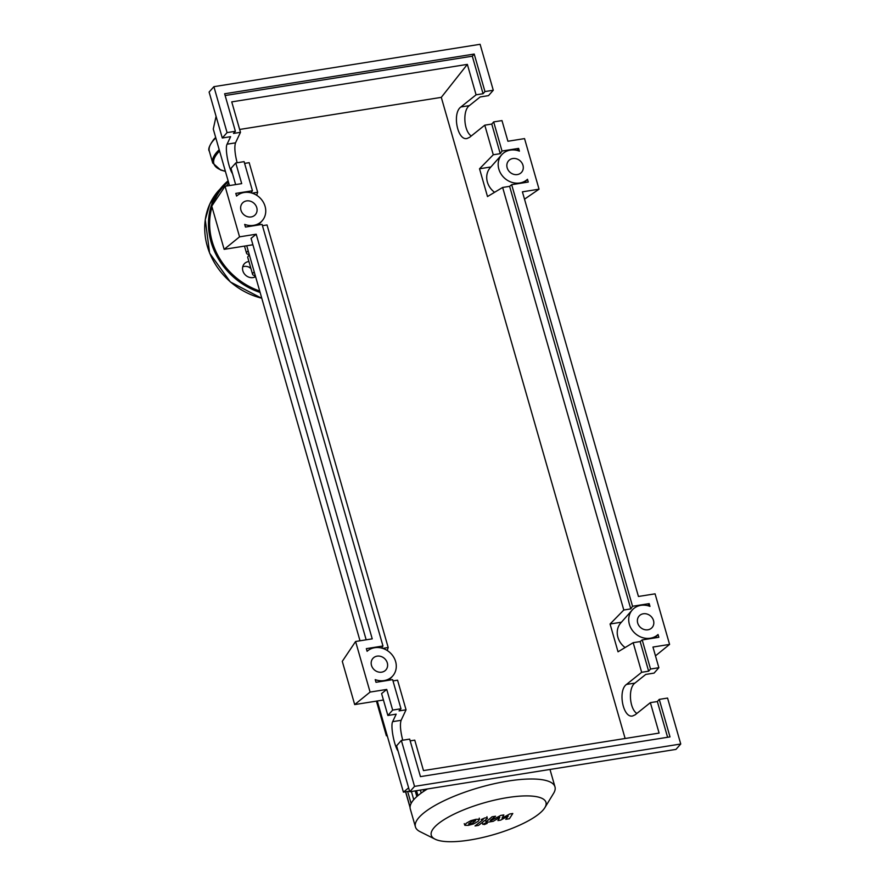 <?xml version="1.0" encoding="UTF-8"?>
<svg xmlns="http://www.w3.org/2000/svg" width="886" height="886" viewBox="0 0 886 886"><rect width="100%" height="100%" fill="white"/><g stroke="black" fill="none" stroke-linecap="round" stroke-linejoin="round"><path stroke-width="1.33" d="M255.29 275.579A11.418 3.179 -16 0 1 252.599 274.383L247.77 257.527A11.418 3.179 -16 0 1 249.409 255.079M252.599 274.383A11.418 3.179 -16 0 1 254.249 271.947M507.468 797.599A59.65 16.59 164 0 0 447.153 817.789A59.65 16.59 164 0 0 435.081 839.175A59.65 16.59 164 0 0 469.79 840.028A59.65 16.59 164 0 0 544.835 807.7A59.65 16.59 164 0 0 507.468 797.599M544.835 807.7L553.595 793.335A72.586 20.19 164 0 0 554.979 786.857A72.586 20.19 164 0 0 508.132 781.053A72.586 20.19 164 0 0 415.423 826.871A72.586 20.19 164 0 0 420.03 831.644L435.081 839.175M427.462 788.95A72.586 20.19 164 0 0 424.372 790.899A72.586 20.19 164 0 0 418.314 795.318A72.586 20.19 164 0 0 413.928 799.471A72.586 20.19 164 0 0 411.159 803.358A72.586 20.19 164 0 0 410.074 806.991A72.586 20.19 164 0 0 410.284 808.951L415.423 826.871M376.428 701.114L386.385 735.812L387.038 735.059M386.385 735.812L387.215 735.679M468.694 824.013L471.95 823.493L475.638 820.624L472.382 821.145L468.594 823.914M473.567 823.925L478.097 821.377L479.47 819.328L476.059 819.295L470.765 820.713L466.213 823.271L464.862 825.309L468.295 825.342L473.567 823.925M464.253 823.648L464.862 825.309M479.26 818.143L479.47 819.328M486.746 818.985C488.086 818 487.444 817.645 484.819 817.955L481.22 819.517L483.125 819.639L475.04 825.94L478.54 825.375L486.746 818.985L486.957 816.693M482.571 819.306L483.125 819.639M482.925 824.069L484.31 824.567L487.167 823.393L485.783 822.906L482.804 824.379L482.394 822.95M487.167 823.393L486.879 821.665M486.647 821.023C485.306 822.02 485.96 822.363 488.585 822.064L493.225 821.322L499.748 817.368L497.932 820.569L500.668 820.137L508.221 816.028L505.784 819.317L509.406 818.742L512.784 813.503L509.727 813.99L502.03 818.166L503.857 814.921L500.8 815.408L490.822 820.713L490.268 820.37L495.562 816.239L492.051 816.792L486.037 821.898L485.628 820.469M490.822 820.713L490.268 820.37M249.243 254.504A11.418 3.179 -16 0 1 246.563 253.307A11.418 3.179 -16 0 1 248.202 250.871M242.742 266.808A8.672 7.631 -138.4 0 1 244.148 266.442A8.672 7.631 -138.4 0 1 248.877 267.074A8.672 7.631 -138.4 0 1 250.827 268.192M248.911 261.514A8.672 7.631 41.6 0 0 248.468 261.569A8.672 7.631 41.6 0 0 244.281 263.818A8.672 7.631 41.6 0 0 243.949 273.242A8.672 7.631 41.6 0 0 253.064 277.584A8.672 7.631 41.6 0 0 255.6 276.687M254.67 275.513A8.672 7.631 -138.4 0 1 254.47 277.218M248.877 267.074A41.753 36.725 41.6 0 0 250.893 268.436M512.772 158.539A8.672 7.631 -138.4 0 1 521.887 162.891A8.672 7.631 -138.4 0 1 521.555 172.316A8.672 7.631 -138.4 0 1 517.369 174.564A8.672 7.631 -138.4 0 1 508.254 170.212A8.672 7.631 -138.4 0 1 508.586 160.787A8.672 7.631 -138.4 0 1 512.772 158.539M643.314 613.777A8.672 7.631 -138.4 0 1 652.417 618.129A8.672 7.631 -138.4 0 1 652.096 627.543A8.672 7.631 -138.4 0 1 647.899 629.791A8.672 7.631 -138.4 0 1 638.795 625.438A8.672 7.631 -138.4 0 1 639.116 616.025A8.672 7.631 -138.4 0 1 643.314 613.777M246.563 200.912A8.672 7.631 -138.4 0 1 255.677 205.264A8.672 7.631 -138.4 0 1 255.345 214.678A8.672 7.631 -138.4 0 1 251.159 216.937A8.672 7.631 -138.4 0 1 242.044 212.585A8.672 7.631 -138.4 0 1 242.376 203.16A8.672 7.631 -138.4 0 1 246.563 200.912M377.104 656.149A8.672 7.631 -138.4 0 1 386.207 660.502A8.672 7.631 -138.4 0 1 385.886 669.916A8.672 7.631 -138.4 0 1 381.689 672.164A8.672 7.631 -138.4 0 1 372.585 667.811A8.672 7.631 -138.4 0 1 372.906 658.398A8.672 7.631 -138.4 0 1 377.104 656.149M659.25 699.386L670.004 736.897L420.44 776.623L409.675 739.112L401.358 740.43L414.537 786.38L680.747 744.007L667.568 698.068L659.25 699.386L657.346 701.535L650.368 702.642L635.184 714.792L632.615 715.977C623.046 718.358 617.631 690.548 626.48 684.435L641.663 672.297L648.641 671.178L650.545 669.041L658.863 667.712L654.078 673.105L645.761 674.423L634.93 683.095C628.041 687.868 629.37 708.7 636.857 713.452M398.091 751.106C394.004 745.381 390.372 725.623 392.664 721.658L396.186 714.149L387.869 715.478L392.664 710.085L400.981 708.767L399.077 710.904L406.054 709.797L401.114 720.307C399.852 724.305 400.394 730.95 402.72 740.22M401.358 740.43L396.574 745.824L409.753 791.774L675.963 749.401L680.747 744.007M650.368 702.642L659.095 733.087L423.486 770.587L414.759 740.142L410.185 740.873M641.663 672.297L633.18 642.693L640.157 641.575L642.195 639.925L650.545 669.041M623.799 610.011L502.639 187.455L509.616 186.348L630.788 608.892L623.799 610.011L610.066 624.01L618.029 651.797L633.18 642.693M502.639 187.455L487.499 196.559L479.525 168.783L493.269 154.773L484.775 125.17L469.602 137.319L467.033 138.504C457.464 140.896 452.048 113.076 460.897 106.973L476.081 94.824L467.354 64.379L441.294 97.36L239.652 129.456M625.128 738.492L441.294 97.36M658.863 667.712L652.949 647.057L669.583 644.41L655.075 593.83L638.441 596.477L522.408 191.83L539.042 189.183L524.545 138.604L507.911 141.251L501.985 120.596L493.668 121.914L502.008 151.03L518.62 148.394L519.406 151.141A17.809 15.66 41.6 0 0 501.753 154.729A17.809 15.66 41.6 0 0 504.134 177.765A17.809 15.66 41.6 0 0 527.48 179.293L528.266 182.051L511.665 184.687L632.549 606.268L649.183 603.621L649.981 606.389A17.809 15.66 41.6 0 0 632.294 609.956A17.809 15.66 41.6 0 0 634.686 633.014A17.809 15.66 41.6 0 0 658.043 634.509L658.841 637.278L642.195 639.925M640.157 641.575L648.641 671.178M232.497 173.634C228.422 167.908 224.778 148.15 227.082 144.185L230.604 136.677L222.286 138.006L227.071 132.612L235.388 131.294L233.483 133.432L240.471 132.324L231.744 101.879L467.354 64.379M240.471 132.324L235.521 142.845C234.269 146.843 234.801 153.477 237.127 162.747M256.696 195.274L257.66 192.273L249.176 162.67L244.602 163.401M259.421 224.834L259.21 224.08M387.226 650.512L388.19 647.511L267.029 224.955L262.455 225.686M389.962 680.071L389.74 679.318M406.054 709.797L397.57 680.193L392.996 680.913M400.981 708.767L392.631 679.651L375.996 682.298L375.232 679.628A17.809 15.66 41.6 0 0 392.708 675.974A17.809 15.66 41.6 0 0 390.405 653.004A17.809 15.66 41.6 0 0 367.103 651.299L366.339 648.641L382.974 645.994L262.09 224.413L245.455 227.06L244.691 224.402A17.809 15.66 41.6 0 0 262.178 220.747A17.809 15.66 41.6 0 0 259.864 197.777A17.809 15.66 41.6 0 0 236.573 196.072L235.809 193.403L252.444 190.756L244.093 161.64L235.776 162.969L241.701 183.624L225.055 186.27L239.563 236.85L256.198 234.203L372.231 638.85L355.596 641.497L370.093 692.077L386.739 689.43L392.664 710.085M414.537 786.38L409.753 791.774M386.739 689.43L381.6 693.594L387.869 715.478M493.668 121.914L491.763 124.062L484.775 125.17M476.081 94.824L483.058 93.717L484.963 91.568L493.28 90.25L488.496 95.633L480.179 96.962L469.347 105.622C462.459 110.396 463.777 131.228 471.263 135.979M235.776 162.969L230.991 168.351L235.643 184.587M493.28 90.25L480.101 44.3L213.903 86.673L227.071 132.612M213.903 86.673L209.107 92.066L222.286 138.006M251.048 192.827L252.444 190.756M235.388 131.294L224.634 93.772L474.209 54.057L484.963 91.568M225.144 95.533L472.304 56.195L474.209 54.057M472.304 56.195L483.058 93.717M493.269 154.773L500.247 153.666L491.763 124.062M257.66 192.273L252.167 193.148M527.48 179.293L524.379 182.671M632.294 609.956L620.82 622.88A17.809 15.66 41.6 0 0 625.106 647.544M621.418 622.205L610.066 624.01M657.346 701.535L667.601 737.285M388.19 647.511L382.708 648.386M632.549 606.268L630.788 608.892M509.616 186.348L511.665 184.687M647.799 605.692L649.183 603.621M658.043 634.509L655.053 637.876M381.589 648.065L382.974 645.994M502.008 151.03L500.247 153.666M516.97 150.387L518.62 148.394M490.888 166.967L479.525 168.783M501.753 154.729L490.279 167.653A17.809 15.66 41.6 0 0 494.576 192.306M370.093 692.077L354.688 704.58L383.439 700.006M354.688 704.58L342.284 661.344L355.596 641.497M239.563 236.85L224.147 249.343L252.898 244.769M224.147 249.343L211.754 206.106L225.055 186.27M256.198 234.203L251.059 238.367L366.173 639.814M655.463 655.861L669.583 644.41M539.042 189.183L524.512 199.162M408.623 787.842L403.418 792.15L409.576 791.176M216.073 116.332L213.271 129.046L229.474 185.562M246.729 245.754L360.015 640.799M377.27 700.981L403.418 792.15M416.852 796.569L415.224 790.899M421.204 793.07L420.352 790.079M215.807 137.906A84.458 23.501 164 0 0 213.581 140.209A84.458 23.501 164 0 0 209.34 151.24L212.729 163.046A84.458 23.501 -16 0 1 216.959 152.015A84.458 23.501 -16 0 1 219.196 149.712M214.168 139.235A83.539 23.246 -16 0 1 215.719 137.596M219.584 151.085A83.539 23.246 164 0 0 218.034 152.724A83.539 23.246 164 0 0 225.365 171.231M260.13 292.446A68.477 60.237 -138.4 0 1 222.231 186.492A68.477 60.237 -138.4 0 1 228.112 180.822L218.477 190.723A68.477 60.237 41.6 0 0 209.661 253.008A68.477 60.237 41.6 0 0 261.78 298.217M228.366 181.708A67.569 59.428 41.6 0 0 212.795 204.555M212.009 206.992A67.569 59.428 41.6 0 0 259.72 291.018M634.93 683.095L626.48 684.435M401.114 720.307L392.664 721.658M469.347 105.622L460.897 106.973M235.521 142.845L227.082 144.185M407.66 791.475L411.104 803.48M405.699 791.785L410.074 807.035M405.566 791.807L410.063 807.5M413.74 799.67L411.403 791.508M417.948 795.617L416.531 790.689M423.763 791.298L423.275 789.614M549.985 769.447L554.979 786.857M244.492 246.109L246.563 253.307M228.765 183.092L226.318 186.071M209.34 151.24C207.856 149.49 209.317 145.57 213.725 139.467L215.675 137.441M225.409 171.386L220.603 170.001L212.729 163.046M261.802 298.316L230.36 281.969L209.628 253.152L205.253 219.706L209.783 204.101L218.477 190.723M388.932 680.238L392.708 675.974M258.391 225L262.178 220.747"/></g></svg>
